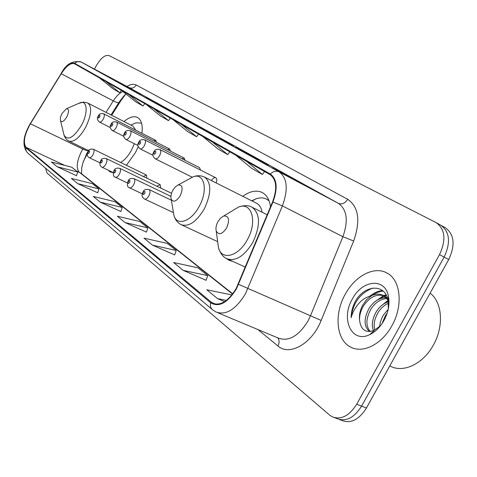 <?xml version="1.0" encoding="UTF-8"?>
<svg xmlns="http://www.w3.org/2000/svg" width="477" height="477" viewBox="0 0 477 477"><rect width="100%" height="100%" fill="white"/><g stroke="black" fill="none" stroke-linecap="round" stroke-linejoin="round"><path stroke-width="0.72" d="M126.423 165.304L135.462 152.562L138.235 146.66M141.937 133.304C142.867 125.075 141.407 119.81 137.549 117.515C133.84 115.75 129.315 117.098 123.972 121.552M270.531 206.797C269.529 199.797 266.81 195.069 262.368 192.601C256.638 189.834 250.097 191.062 242.739 196.291M216.159 182.941C217.118 180.395 217.011 178.684 215.825 177.802C214.406 177.319 212.945 178.237 211.448 180.574M200.513 170.062L199.547 167.66M185.076 160.326L184.223 158.102L181.892 158.71M170.432 151.096L169.639 149.003L167.457 149.581M156.522 142.331L155.788 140.363L153.737 140.912M146.976 178.255L146.379 174.993L143.374 176.514M160.779 188.093L160.141 184.623L156.945 186.245M87.285 153.797L83.302 161.602M125.415 94.529L121.313 100.027L111.672 115.261M226.116 258.307L228.716 260.138L232.931 261.468M107.999 170.08L110.169 171.911L113.305 172.68M339.529 419.557L341.735 420.392C350.75 423.892 358.978 419.778 366.425 408.038L448.726 259.554C455.469 244.934 454.325 234.314 445.279 227.702L440.492 225.049M45.482 168.101L47.086 173.091L329.601 415.062L332.028 416.707C340.995 420.189 349.224 416.022 356.707 404.198L439.496 254.635L444.129 257.103C450.896 242.435 449.775 231.792 440.754 225.186C449.775 231.792 450.896 242.435 444.129 257.103L361.584 406.124L444.129 257.103L448.726 259.554M336.899 418.556C345.891 422.05 354.119 417.906 361.584 406.124C354.119 417.906 345.891 422.05 336.899 418.556L334.651 417.703M391.909 325.725C403.554 305.429 400.608 279.552 386.781 272.922C374.051 265.784 354.918 276.07 345.205 294.309C333.978 313.997 336.154 339.916 350.529 347.012C362.609 353.886 381.88 344.4 391.909 325.725C403.554 305.429 400.608 279.552 386.781 272.922C374.051 265.784 354.918 276.07 345.205 294.309C333.978 313.997 336.154 339.916 350.529 347.012C362.609 353.886 381.88 344.4 391.909 325.725M236.163 288.519C228.382 301.249 220.487 306.145 212.486 303.205L26.044 147.304C22.914 142.599 24.369 134.752 30.403 123.77L61.217 73.756C66.357 65.915 70.793 62.588 74.525 63.769L270.071 174.648C276.577 179.501 277.405 188.588 272.564 201.914L236.163 288.519M236.485 288.77L272.951 202.01C277.912 188.343 277.059 179.03 270.393 174.063L74.8 63.387C70.978 62.099 66.41 65.504 61.104 73.595L30.301 123.591C24.118 134.842 22.628 142.885 25.83 147.709L210.637 302.758C218.943 307.653 227.559 302.996 236.485 288.77M57.252 166.789L77.775 172L71.771 167.212L51.45 162.019L57.252 166.789L76.529 175.697M77.757 183.657L98.995 188.916L92.431 183.681L71.407 178.434L77.757 183.657L97.678 192.774M100.265 202.17L122.261 207.465L115.052 201.717L93.289 196.429L100.265 202.17L120.866 211.496M183.192 270.376L207.757 275.628L197.931 267.794L173.64 262.523L183.192 270.376L206.07 280.285M152.562 245.184L176.222 250.485L167.409 243.461L144.012 238.148L152.562 245.184L174.648 254.915M125.075 222.574L147.876 227.887L139.922 221.549L117.372 216.236L125.075 222.574L146.397 232.108M439.496 254.635C446.293 239.913 445.19 229.252 436.193 222.652L109.006 55.547C105 54.593 100.617 58.236 95.853 66.488L94.47 69.105M121.307 84L140.739 94.363L128.426 87.947M99.043 71.651L124.521 85.383L105.542 75.259M202.403 128.975L233.563 145.771L211.997 134.293M235.537 147.351L268.545 165.143L246.257 153.296M272.641 167.928L307.719 186.841L284.691 174.606M145.729 97.546L173.765 112.655L153.552 101.881M172.626 112.459L202.147 128.373L181.272 117.253M231.917 294.953L206.791 289.783L217.518 298.608L224.643 301.661M147.876 227.887L146.379 232.168M176.222 250.485L174.624 254.98M207.757 275.628L206.046 280.351M217.518 298.608L226.432 300.409M122.261 207.465L120.848 211.549M98.995 188.916L97.66 192.827M77.775 172L76.511 175.745M173.008 119.608L187.878 131.747L196.607 136.75L198.581 134.115M181.6 124.485L196.607 136.75M202.725 136.464L218.049 149.051L227.732 154.602L229.807 151.817M212.271 141.872L227.732 154.602M235.793 155.21L251.582 168.28L262.38 174.469L264.568 171.529M246.454 161.256L262.38 174.469M146.153 104.38L160.588 116.096L168.5 120.627L170.378 118.117M153.934 108.792L168.5 120.627M121.766 90.552L135.778 101.869L142.981 105.995L144.781 103.604M128.844 94.565L142.981 105.995M99.52 77.942L113.132 88.877L119.715 92.657L121.438 90.368M105.983 81.609L119.715 92.657M389.792 365.877L390.252 366.08C403.101 373.306 423.171 363.981 433.354 345.109C444.141 326.328 442.292 302.102 430.099 293.158M379.567 326.656L380.306 322.279L382.31 317.092L383.657 314.719L388.189 309.37M381.904 323.841L385.434 315.547L387.181 313.115M373.467 330.716C371.309 324.98 372.322 318.535 376.508 311.368C379.74 306.401 383.842 303.157 388.821 301.625M374.767 330.132C373.324 324.551 374.505 318.576 378.303 312.208C381.069 307.898 384.629 304.833 388.982 303.02M369.609 331.593C363.712 326.453 363.605 318.588 369.281 307.987C374.087 301.011 379.746 297.582 386.263 297.696M388.332 298.059L388.755 298.185M370.277 331.533C365.543 325.982 365.817 318.421 371.094 308.84C375.518 302.34 380.813 298.906 386.978 298.524M388.29 298.59L388.809 298.65M388.284 308.917L388.129 300.486C385.398 283.898 365.925 284.542 356.295 299.693L355.586 300.921C352.64 306.389 351.155 311.976 351.138 317.682C352.551 312.334 355.264 307.432 359.264 302.978C362.723 299.222 366.712 296.861 371.225 295.907L366.586 299.693L362.8 304.958C360.105 310.008 359.026 315.047 359.563 320.079C359.414 315.106 360.833 310.223 363.814 305.429C369.741 297.046 376.413 293.82 383.836 295.74M371.225 295.907C375.518 293.754 379.543 293.593 383.293 295.436L388.057 300.116M388.147 300.277L388.999 302.054M384.414 295.973L387.497 297.994M388.272 298.775L388.898 299.52M374.129 331.998L373.574 330.949M384.027 320.419C388.373 312.191 389.852 304.195 388.463 296.438C385.201 277.358 362.115 279.796 352.312 299.091C340.405 319.047 351.704 343.786 369.794 334.592C375.477 331.837 380.223 327.115 384.027 320.419M359.563 320.079C360.773 329.792 365.609 333.25 374.069 330.466L380.557 325.642M351.138 317.682C352.932 302.973 360.129 293.116 372.734 288.114M372.233 295.436C375.948 292.806 379.597 291.358 383.174 291.089M379.233 299.037L384.373 296.086M384.516 296.026L386.406 295.346M386.161 302.603L388.534 301.017M369.711 296.271C374.034 292.747 378.339 290.869 382.626 290.63M374.379 302.114L383.526 295.633M383.621 295.591L386.084 294.744M381.189 305.87L388.099 300.325M387.92 309.615L388.2 309.305M217.894 221.716C216.117 225.192 215.574 228.298 216.254 231.029C218.758 235.411 222.24 234.344 226.7 227.833C229.896 219.73 228.894 215.789 223.683 216.015L220.577 218.067L217.894 221.716M172.763 190.389C171.07 193.734 170.539 196.637 171.165 199.106C173.312 202.725 176.359 201.562 180.3 195.618C183.251 188.367 182.56 184.802 178.225 184.915L175.333 186.847L172.763 190.389M268.879 200.31L268.438 200.084M269.111 200.906L266.762 199.231C263.626 197.609 260.037 197.466 256.006 198.808L251.695 200.793M262.106 212.253C261.342 207.859 259.53 204.866 256.656 203.28L256.292 203.101M62.01 113.49C60.549 116.424 60.048 118.791 60.501 120.592C61.891 122.696 64.001 121.444 66.834 116.835C69.165 111.487 69.04 108.78 66.464 108.72L62.01 113.49M120.586 162.466C124.616 160.159 128.283 155.985 131.58 149.957L134.323 143.69M141.544 123.132L135.945 122.827L132.928 124.145M135.754 130.149L132.994 126.161L87.422 102.865L83.332 102.102L78.514 103.485M366.425 408.038L356.707 404.198M30.403 123.77L82.855 149.086L81.328 151.722C76.702 161.429 76.01 168.256 79.265 172.203L232.579 294.106M83.445 148.144L82.855 149.086C85.675 150.416 87.529 150.905 88.424 150.553M210.953 302.174L215.741 304.201M74.8 63.387C76.809 61.461 79.003 61.038 81.376 62.117L279.063 171.857C287.303 177.867 288.412 189.22 282.396 205.909L245.506 293.719C235.775 309.573 225.895 315.649 215.878 311.934L212.509 309.752C210.595 308.047 209.969 305.709 210.637 302.758M217.774 312.733L278.067 337.996C288.513 341.902 298.471 336.279 307.933 321.134L310.402 315.965L342.903 236.723C348.532 220.642 347.017 209.516 338.36 203.345L128.987 87.535M238.595 284.352L321.17 320.437C312.131 343.655 289.444 356.456 277.96 345.986L257.866 329.529M126.989 86.462C130.668 84.214 133.763 83.725 136.273 85.001L347.709 199.297C345.068 203.357 341.949 204.705 338.36 203.345L279.063 171.857C276.058 170.533 273.166 171.267 270.393 174.063M61.104 73.595L61.11 73.524C66.011 64.031 72.748 60.221 81.334 62.093L129.106 87.595C132.01 88.752 134.395 87.887 136.273 85.001M30.301 123.591L61.235 73.38M347.709 199.297C358.686 206.923 360.672 220.827 353.672 240.992L342.903 236.723L282.396 205.909L272.951 202.01M25.83 147.709L25.973 150.589L27.541 152.89C21.996 146.016 22.926 136.225 30.319 123.507L30.397 123.376M353.672 240.992L321.17 320.437M277.96 345.986C279.54 342.79 279.45 340.071 277.697 337.841M122.994 91.542C119.673 92.89 116.442 95.996 113.287 100.868L106.031 112.369M61.217 73.756L113.287 100.868C116.728 102.609 118.612 103.133 118.946 102.436C122.458 97.511 124.819 94.696 126.029 93.999M26.044 147.304L64.777 165.424M76.272 170.802L80.822 173.151L232.758 293.868M217.649 241.517L218.484 247.778C221.704 260.913 238.649 256.513 247.474 239.454C257.658 221.549 251.755 201.616 238.655 207L231.733 211.168M216.254 231.029L218.484 247.778C220.374 253.514 223.129 257.133 226.748 258.641C235.531 261.772 244.236 256.31 252.864 242.256C260.573 225.484 260.341 213.833 252.154 207.298L251.558 207M173.223 211.216L173.932 215.425C176.788 226.557 191.343 221.632 199.291 206.213C208.36 190.073 204.305 172.4 193.143 176.812L188.218 179.483M171.165 199.106L173.932 215.425C175.131 219.688 177.492 222.753 181.027 224.613C188.63 227.201 196.393 221.942 204.317 208.837C211.454 193.406 211.561 182.84 204.639 177.152L204.234 176.949M63.703 133.745L64.037 135.116C67.883 141.079 73.738 137.716 81.615 125.034C88.245 112.888 87.339 100.134 80.309 102.704L66.464 108.72M60.501 120.592L64.037 135.116C65.093 138.115 66.679 140.101 68.801 141.067C73.852 142.534 79.486 137.913 85.717 127.186C91.447 114.981 92.162 106.949 87.869 103.086M149.098 189.572C150.38 190.681 150.309 192.762 148.89 195.826C147.363 198.396 145.896 199.452 144.483 198.992C141.872 197.18 141.377 194.902 142.993 192.153C143.589 189.846 145.622 188.987 149.098 189.572L171.35 200.197M144.71 193.483C145.3 191.158 144.835 190.818 143.321 192.452C142.724 194.771 143.189 195.117 144.71 193.483M133.995 178.642C135.2 179.692 135.11 181.701 133.727 184.671C132.248 187.175 130.841 188.218 129.5 187.789C127.365 187.258 126.888 185.046 128.069 181.159C128.665 178.899 130.638 178.058 133.995 178.642L170.921 196.351M129.684 182.405C130.269 180.157 129.827 179.835 128.367 181.433C127.782 183.681 128.218 184.003 129.684 182.405M171.541 193.28L119.721 168.309C120.854 169.311 120.747 171.255 119.399 174.135C117.968 176.579 116.615 177.599 115.345 177.205L127.425 182.947M115.482 171.941C116.06 169.764 115.649 169.454 114.241 171.022C113.657 173.199 114.075 173.503 115.482 171.941M160.141 184.623L106.21 158.537C107.277 159.491 107.158 161.369 105.846 164.166C104.457 166.551 103.157 167.558 101.947 167.188L113.317 172.614M102.048 162.037C102.621 159.926 102.227 159.634 100.868 161.172C100.295 163.283 100.689 163.569 102.048 162.037M146.379 174.993L93.403 149.271C94.416 150.183 94.279 151.996 93.009 154.721C91.656 157.046 90.397 158.036 89.247 157.696L99.967 162.83M89.312 152.652C89.879 150.601 89.509 150.327 88.197 151.829C87.631 153.88 88.001 154.154 89.312 152.652M159.664 155.52C158.114 158.131 156.629 159.217 155.21 158.769C152.628 156.498 152.157 154.268 153.797 152.085C154.476 149.712 156.51 148.866 159.902 149.534C161.125 150.577 161.047 152.574 159.664 155.52M154.131 152.33C153.552 154.596 154.023 154.894 155.532 153.242C156.11 150.976 155.639 150.672 154.131 152.33M144.382 145.634C142.879 148.18 141.454 149.241 140.107 148.83C137.609 146.606 137.155 144.448 138.747 142.343C139.397 140.035 141.371 139.206 144.674 139.85C145.825 140.846 145.724 142.772 144.382 145.634M139.051 142.569C138.485 144.758 138.926 145.044 140.381 143.428C140.948 141.234 140.506 140.948 139.051 142.569M129.935 136.285C128.48 138.765 127.109 139.815 125.827 139.433C123.406 137.281 122.971 135.182 124.521 133.125C125.159 130.877 127.079 130.066 130.269 130.698C131.354 131.64 131.241 133.506 129.935 136.285M124.801 133.333C124.235 135.462 124.652 135.73 126.053 134.15C126.62 132.022 126.202 131.753 124.801 133.333M116.257 127.437C114.844 129.857 113.526 130.889 112.304 130.531C109.954 128.444 109.531 126.399 111.046 124.402C111.672 122.201 113.538 121.408 116.632 122.029C117.652 122.929 117.527 124.735 116.257 127.437M111.302 124.592C110.742 126.655 111.135 126.912 112.489 125.362C113.049 123.299 112.65 123.042 111.302 124.592M103.288 119.047C101.911 121.408 100.641 122.422 99.484 122.088C97.201 120.061 96.789 118.069 98.262 116.126C98.876 113.973 100.689 113.204 103.694 113.806C104.66 114.665 104.529 116.412 103.288 119.047M98.5 116.299C97.946 118.302 98.322 118.546 99.627 117.032C100.182 115.029 99.806 114.784 98.5 116.299M229.974 260.716L228.716 260.138M110.652 172.143L110.169 171.911M86.683 153.719L88.483 150.583M212.486 303.205L213.929 303.819M27.541 152.89L212.509 309.752M436.193 222.652L440.754 225.186M81.334 62.093L128.939 87.506M118.821 102.638L111.04 114.933M86.641 153.803L82.801 163.206L81.686 168.172L81.609 173.777M385.124 296.318L383.293 295.436M388.135 300.486L388.463 296.438M374.075 330.472L369.794 334.592M245.351 267.138L227.779 259.112M267.192 214.787L252.154 207.298C248.791 205.265 244.296 205.164 238.655 207L223.683 216.015M217.649 241.636L181.749 224.947M268.837 200.286L266.762 199.231M252.112 201.002L256.006 198.808M256.656 203.28L204.639 177.152C201.055 175.393 197.222 175.28 193.143 176.812L178.225 184.915M88.603 150.637L69.076 141.198M130.835 125.057L135.945 122.827M173.342 212.563L144.603 199.046M142.361 193.871L129.607 187.837M119.721 168.309C116.477 167.737 114.563 168.56 113.967 170.772C112.81 174.54 113.27 176.681 115.345 177.205M106.21 158.537C103.068 157.97 101.207 158.775 100.623 160.94C99.341 163.939 99.782 166.026 101.947 167.188M93.403 149.271C90.356 148.717 88.543 149.498 87.971 151.614C86.707 154.512 87.136 156.539 89.247 157.696M192.153 177.182L155.21 158.769M215.825 177.802L159.902 149.534M153.034 155.293L140.107 148.83M199.601 167.683L144.674 139.85M138.008 145.539L125.827 139.433M184.223 158.102L130.269 130.698M123.799 136.303L112.304 130.531M169.639 149.003L116.632 122.029M110.348 127.562L99.484 122.088M155.788 140.363L103.694 113.806"/></g></svg>
